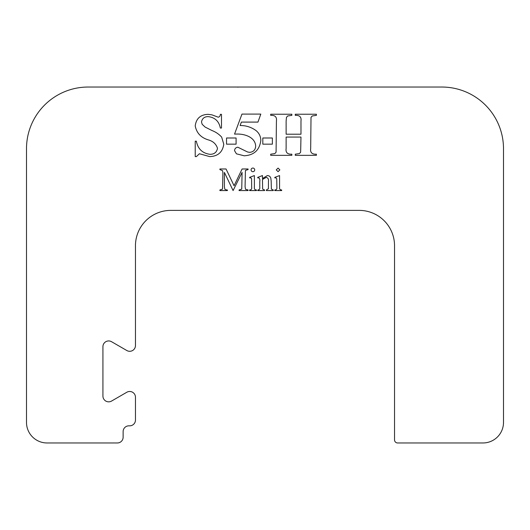 <?xml version="1.0" encoding="UTF-8"?>
<svg xmlns="http://www.w3.org/2000/svg" width="530" height="530" viewBox="0 0 530 530"><rect width="100%" height="100%" fill="white"/><g stroke="black" fill="none" stroke-linecap="round" stroke-linejoin="round"><path stroke-width="0.79" d="M252.889 171.694A1.822 1.822 0 0 0 254.711 169.872A1.822 1.822 0 0 0 252.889 168.05A1.822 1.822 0 0 0 251.068 169.872A1.822 1.822 0 0 0 252.889 171.694M129.704 391.478A5.757 5.757 0 0 1 135.461 397.228L135.461 420.071A5.757 5.757 0 0 1 129.704 425.828L128.883 425.828A5.757 5.757 0 0 0 123.126 431.586L123.126 437.21A5.757 5.757 0 0 1 117.368 442.967L47.057 442.967A20.557 20.557 0 0 1 26.5 422.41L26.5 148.711A61.672 61.672 0 0 1 88.172 87.033L441.828 87.033A61.672 61.672 0 0 1 503.5 148.711L503.5 422.41A20.557 20.557 0 0 1 482.943 442.967L397.626 442.967A3.081 3.081 0 0 1 394.539 439.88L394.539 245.748A35.358 35.358 0 0 0 359.181 210.383L170.819 210.383A35.358 35.358 0 0 0 135.461 245.748L135.461 345.54A5.757 5.757 0 0 1 126.822 350.522L111.558 341.711A5.757 5.757 0 0 0 102.926 346.693L102.926 396.076A5.757 5.757 0 0 0 111.558 401.064L126.822 392.246A5.757 5.757 0 0 1 129.704 391.478M256.474 190.568L256.474 189.972C254.837 189.919 254.142 189.018 254.38 187.269L254.38 175.576L249.577 177.378L249.769 177.974L250.697 177.735L251.558 178.617L251.677 187.269C251.916 189.024 251.213 189.925 249.577 189.972L249.577 190.568L256.474 190.568M271.168 181.061L270.817 178.133C270.247 176.49 269.101 175.635 267.378 175.576L262.469 178.517L262.469 175.576L257.673 177.378L257.878 177.974L258.792 177.735C259.779 178.636 260.104 179.915 259.773 181.571L259.773 187.269C260.005 188.872 259.409 189.766 257.977 189.972L257.673 190.568L264.569 190.568L264.569 189.972L262.628 189.084L262.469 179.465L266.219 177.378C268.008 177.855 268.756 179.133 268.465 181.22L268.412 188.753L266.371 189.972L266.371 190.568L273.268 190.568L273.268 189.972L271.38 189.131L271.168 181.061M281.662 190.568L281.662 189.972C280.019 189.919 279.323 189.018 279.562 187.269L279.562 175.576L274.765 177.378L274.957 177.974L275.885 177.735L276.74 178.617L276.865 187.269C277.097 189.024 276.395 189.925 274.765 189.972L274.765 190.568L281.662 190.568M276.262 169.872L278.071 171.68L279.86 169.872L278.071 168.083L276.262 169.872M226.535 144.16L236.089 144.16L236.089 137.992L226.535 137.992L226.535 144.16M201.506 121.953C202.235 118.356 204.514 116.58 208.336 116.626C215.008 117.514 219.016 121.317 220.347 128.048L221.487 128.048L221.487 114.341L220.347 114.341C220.294 115.911 219.592 116.865 218.241 117.196L211.881 114.831L207.979 114.341C200.419 114.685 196.166 118.541 195.219 125.915C196.597 133.023 200.989 137.694 208.409 139.913C213.106 141.238 216.134 144.041 217.492 148.314C216.724 152.335 214.2 154.336 209.933 154.316C202.381 153.256 197.856 148.877 196.365 141.179L195.219 141.179L195.219 156.602L196.365 156.602L199.426 153.746L209.714 156.602C217.936 156.297 222.626 152.17 223.773 144.206L221.659 137.098C218.969 134.176 215.743 131.983 211.98 130.526L205.117 127.068L202.175 124.318L201.506 121.953M262.814 144.16L272.367 144.16L272.367 137.992L262.814 137.992L262.814 144.16M226.648 189.972L224.819 189.27L224.395 186.673L224.395 172.409L233.087 190.568L242.084 172.409L241.746 189.104L239.09 189.972L239.09 190.568L248.08 190.568L248.08 189.972L245.516 189.27L245.085 186.673L245.423 170.448L248.08 169.58L248.08 168.984L242.104 168.984L234.075 185.752L226.045 168.984L219.897 168.984L219.897 169.58L222.58 170.713L222.898 172.879L222.554 189.104L219.897 189.972L219.897 190.568L227.397 190.568L227.397 189.972L226.648 189.972M260.813 140.536C260.767 136.554 259.223 133.282 256.182 130.705C251.439 127.2 246.086 125.478 240.11 125.517L241.388 122.092L257.958 122.092L260.813 114.096L241.965 114.096L234.545 134.083L236.99 134.057C244.628 133.851 255.367 137.171 255.672 146.273C255.354 149.957 253.36 151.984 249.696 152.355L247.57 151.991L237.831 147.221C235.83 147.479 234.73 148.632 234.545 150.659L236.426 153.819L244.164 155.787C253.983 155.23 259.534 150.149 260.813 140.536M286.127 121.072L286.127 134.209L300.974 134.209L300.974 121.072C301.49 117.488 300.033 115.58 296.601 115.361L295.263 115.361L295.263 114.222L316.39 114.222L316.39 115.361L312.21 115.977L311.011 117.375L310.679 148.486C310.156 152.077 311.607 153.978 315.045 154.19L316.39 154.19L316.39 155.336L295.263 155.336L295.263 154.19L299.43 153.581L300.642 152.176L300.974 137.065L286.127 137.065L286.127 148.486C285.597 152.083 287.068 153.992 290.526 154.19L291.838 154.19L291.838 155.336L270.704 155.336L270.704 154.19L274.865 153.581L276.084 152.176L276.415 121.072C276.945 117.468 275.474 115.566 272.016 115.361L270.704 115.361L270.704 114.222L291.838 114.222L291.838 115.361L287.677 115.977L286.458 117.375L286.127 121.072M239.461 87.033L237.241 87.105M289.857 87.033L272.976 87.033"/></g></svg>
